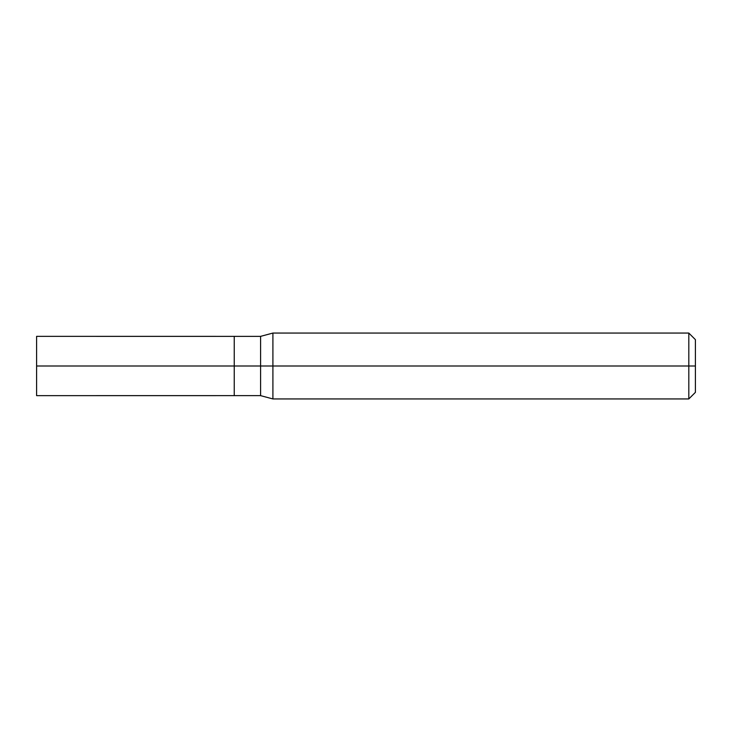 <?xml version="1.0" encoding="UTF-8"?>
<svg xmlns="http://www.w3.org/2000/svg" width="732" height="732" viewBox="0 0 732 732"><rect width="100%" height="100%" fill="white"/><g stroke="black" fill="none" stroke-linecap="round" stroke-linejoin="round"><path stroke-width="1.1" d="M234.24 366L234.24 395.646L234.24 336.354L234.24 366L36.6 366L36.6 336.354L36.6 395.646L36.6 366L234.24 366L234.24 395.646L234.24 336.363L234.24 395.637L234.24 366L260.592 366L260.592 336.363L260.592 366L234.24 366M695.4 366L695.4 392.352L695.4 339.648L695.4 366L688.812 366L688.812 333.06L688.812 366L272.908 366L272.908 333.06L272.908 366L260.592 366L260.592 336.363L260.592 395.637L260.592 366L260.592 395.637L260.592 366L272.908 366L272.908 333.06L272.908 398.94L272.908 366L272.908 398.94L272.908 366L688.812 366L688.812 333.06L688.812 398.94L688.812 366L688.812 398.94L688.812 366L695.4 366L695.4 392.352L695.4 366M36.6 336.354L260.592 336.363L272.908 333.06L688.812 333.06L695.4 339.648M36.6 395.646L260.592 395.637L272.908 398.94L688.812 398.94L695.4 392.352"/></g></svg>
